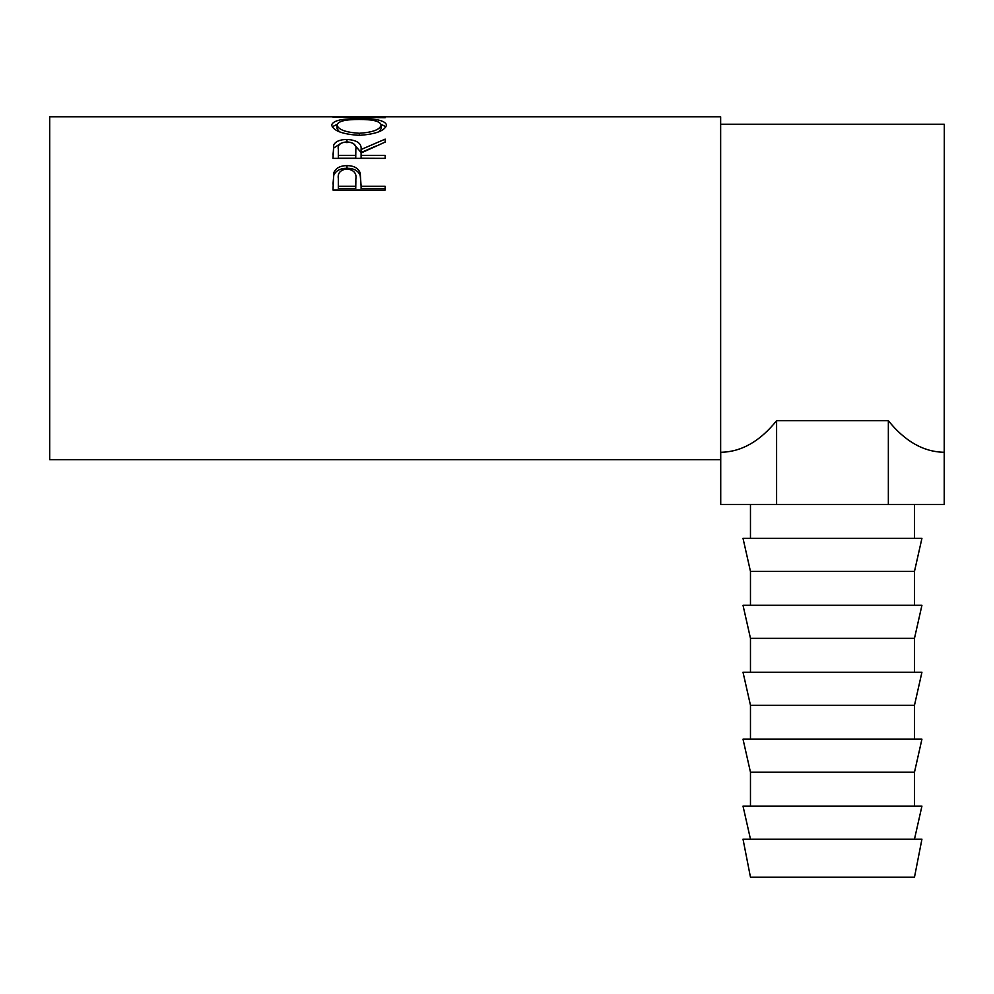 <?xml version="1.0" encoding="UTF-8"?>
<svg xmlns="http://www.w3.org/2000/svg" width="994" height="994" viewBox="0 0 994 994"><rect width="100%" height="100%" fill="white"/><g stroke="black" fill="none" stroke-linecap="round" stroke-linejoin="round"><path stroke-width="1.49" d="M750.47 877.205L914.48 877.205L921.935 839.172L743.015 839.172L750.47 877.205M914.48 839.172L921.935 806.109L743.015 806.109L750.47 839.172M832.475 772.226L914.48 772.226L921.935 739.163L743.015 739.163L750.47 772.226L832.475 772.226M832.475 705.28L914.48 705.28L921.935 672.23L743.015 672.23L750.47 705.28L832.475 705.28M832.475 638.334L914.48 638.334L921.935 605.284L743.015 605.284L750.47 638.334L832.475 638.334M832.475 571.401L914.48 571.401L921.935 538.338L743.015 538.338L750.47 571.401L832.475 571.401M332.99 190.065L333.773 172.794C335.786 168.073 340.184 165.687 346.993 165.6C353.988 165.687 358.399 168.185 360.238 173.105L361.095 186.263L385.175 186.263L385.175 190.065L332.99 190.065M332.99 158.369L333.698 144.962C335.574 141.384 339.985 139.545 346.943 139.471C357.057 140.067 361.766 143.409 361.095 149.51L385.175 139.135L385.175 142.08L361.095 152.989L361.095 155.362L385.175 155.362L385.175 158.369L332.99 158.369M331.648 125.033C333.002 120.56 342.147 118.46 359.058 118.708C375.831 118.472 384.989 120.535 386.517 124.909C385.088 130.699 376.018 134.165 359.319 135.333C342.545 134.265 333.325 130.823 331.648 125.033M352.92 116.795L49.7 116.795L49.7 459.725L720.65 459.725L720.65 116.795L363.232 116.795L347.54 116.981L385.175 117.702L332.99 117.13L358.064 116.82M776.6 420.673L776.6 504.455L720.725 504.455L720.725 452.27C741.275 451.972 759.901 441.435 776.6 420.673L888.35 420.673C905.049 441.435 923.674 451.972 944.225 452.27L944.3 124.25L720.65 124.25M359.058 118.708L359.058 119.466M381.075 124.3L385.945 126.81M332.232 126.859L337.103 124.287M379.199 131.63L381.162 128.512L381.162 124.971C380.143 121.218 372.775 119.392 359.045 119.466C345.452 119.404 338.097 121.243 337.003 124.971C338.221 129.63 345.651 132.401 359.294 133.271C372.8 132.376 380.081 129.605 381.162 124.971M337.003 124.971L337.003 128.512L339.339 131.792M359.294 135.333L359.294 133.271M332.99 154.766L333.698 148.081L340.818 143.335M333.698 144.962L333.698 148.081M346.943 139.471L346.943 142.701M353.28 143.385L361.095 152.529L375.744 146.143M361.095 149.51L361.095 152.529M361.095 155.362L361.095 158.245L385.175 158.369M355.815 152.554L355.815 149.51C356.759 145.149 353.802 142.589 346.931 141.844C340.246 142.577 337.376 145.087 338.345 149.398L338.345 155.362L355.74 155.362L355.815 149.535L355.74 158.245L338.345 158.245L338.345 155.362M355.74 155.362L355.74 158.245M332.99 184.163L333.773 175.304C335.786 170.695 340.184 168.346 346.993 168.272C353.988 168.346 358.399 170.794 360.238 175.603L361.095 185.567M333.773 172.794L333.773 175.304M346.993 165.6L346.993 168.272M360.238 173.105L360.238 175.603M361.095 186.263L361.095 188.475L385.175 188.475L385.175 190.065M355.852 181.405L355.74 188.475L338.345 188.475L338.345 186.263L355.74 186.263L355.852 179.032C356.771 173.316 353.827 169.937 347.005 168.918C340.321 169.887 337.438 173.155 338.345 178.746L338.345 186.263M355.74 186.263L355.74 188.475M888.35 420.673L888.35 504.455L944.225 504.455L944.225 452.27M776.6 504.455L888.35 504.455M914.48 806.109L914.48 772.226M914.48 739.163L914.48 705.28M914.48 672.23L914.48 638.334M914.48 605.284L914.48 571.401M914.48 538.338L914.48 504.455M750.47 538.338L750.47 504.455M750.47 605.284L750.47 571.401M750.47 672.23L750.47 638.334M750.47 739.163L750.47 705.28M750.47 806.109L750.47 772.226"/></g></svg>
